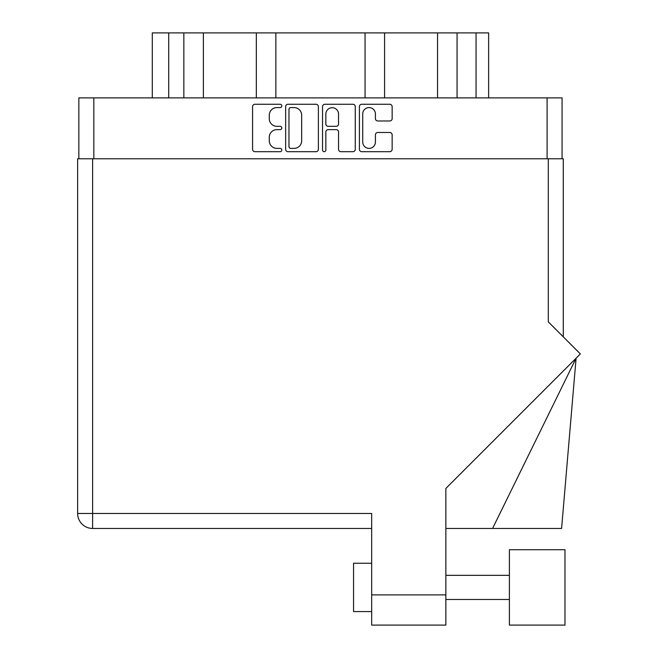 <?xml version="1.0" encoding="UTF-8"?>
<svg xmlns="http://www.w3.org/2000/svg" width="658" height="658" viewBox="0 0 658 658"><rect width="100%" height="100%" fill="white"/><g stroke="black" fill="none" stroke-linecap="round" stroke-linejoin="round"><path stroke-width="0.99" d="M362.731 142.029A6.341 6.341 0 0 0 369.072 148.371A6.341 6.341 0 0 0 375.422 142.029L375.422 134.857A2.369 2.369 0 0 1 377.791 132.48L389.766 132.48A2.369 2.369 0 0 1 392.143 134.857L392.143 149.317A2.369 2.369 0 0 1 389.766 151.694L361.785 151.694A2.369 2.369 0 0 1 359.408 149.317L359.408 106.629A2.369 2.369 0 0 1 361.785 104.26L389.766 104.26A2.369 2.369 0 0 1 392.143 106.629L392.143 118.604A2.369 2.369 0 0 1 389.766 120.982L377.791 120.982A2.369 2.369 0 0 1 375.422 118.604L375.422 113.924A6.341 6.341 0 0 0 369.072 107.583A6.341 6.341 0 0 0 362.731 113.924L362.731 142.029M324.197 151.694A1.661 1.661 0 0 0 325.85 150.032L325.85 132.011A2.369 2.369 0 0 1 328.227 129.634L336.172 129.634A2.369 2.369 0 0 1 338.541 132.011L338.541 149.317A2.369 2.369 0 0 0 340.91 151.694L352.885 151.694A2.369 2.369 0 0 0 355.262 149.317L355.262 106.629A2.369 2.369 0 0 0 352.885 104.26L324.904 104.26A2.369 2.369 0 0 0 322.535 106.629L322.535 150.032A1.661 1.661 0 0 0 324.197 151.694M318.382 149.317L318.382 106.629A2.369 2.369 0 0 0 316.013 104.26L288.023 104.26A2.369 2.369 0 0 0 285.654 106.629L285.654 149.317A2.369 2.369 0 0 0 288.023 151.694L316.013 151.694A2.369 2.369 0 0 0 318.382 149.317M78.845 158.784L78.845 97.894L562.072 97.894L562.072 158.784M276.878 107.583L280.144 107.583A1.661 1.661 0 0 0 281.797 105.922A1.661 1.661 0 0 0 280.144 104.26L254.942 104.26A2.369 2.369 0 0 0 252.573 106.629L252.573 149.317A2.369 2.369 0 0 0 254.942 151.694L280.144 151.694A1.661 1.661 0 0 0 281.797 150.032A1.661 1.661 0 0 0 280.144 148.371L276.878 148.371A7.592 7.592 0 0 1 269.286 140.779L269.286 137.226A7.592 7.592 0 0 1 276.878 129.634L280.144 129.634A1.661 1.661 0 0 0 281.797 127.973A1.661 1.661 0 0 0 280.144 126.32L276.878 126.32A7.592 7.592 0 0 1 269.286 118.728L269.286 115.166A7.592 7.592 0 0 1 276.878 107.583M168.719 97.894L168.719 32.9L488.623 32.9L488.623 97.894M183.845 97.894L183.845 32.9M152.294 97.894L152.294 32.9L168.719 32.9M457.063 97.894L457.063 32.9M437.545 97.894L437.545 32.9M384.585 97.894L384.585 32.9M365.058 97.894L365.058 32.9M275.858 97.894L275.858 32.9M256.332 97.894L256.332 32.9M203.371 97.894L203.371 32.9M290.63 107.583A1.661 1.661 0 0 0 288.977 109.236L288.977 146.709A1.661 1.661 0 0 0 290.63 148.371L294.077 148.371A7.592 7.592 0 0 0 301.66 140.779L301.66 115.166A7.592 7.592 0 0 0 294.077 107.583L290.63 107.583M338.541 114.04A6.341 6.341 0 0 0 332.2 107.698A6.341 6.341 0 0 0 325.85 114.04L325.85 123.943A2.369 2.369 0 0 0 328.227 126.32L336.172 126.32A2.369 2.369 0 0 0 338.541 123.943L338.541 114.04M509.399 549.718L509.399 625.1L564.975 625.1L564.975 549.718L509.399 549.718M371.68 611.57L353.56 611.57L353.56 563.248L371.68 563.248M548.303 158.784L548.303 321.869L580.364 353.938L445.853 488.45L445.853 625.1L371.68 625.1L371.68 513.47L92.614 513.47L92.614 158.784L563.281 158.784L563.281 336.855M371.68 528.456L92.614 528.456A14.978 14.978 0 0 1 77.636 513.47L77.636 158.784L92.614 158.784M77.636 158.784L77.636 195.023M492.571 528.456L576.095 358.207L561.595 528.456L445.853 528.456M546.856 549.718L564.975 549.718M547.094 97.894L547.094 158.784M93.823 97.894L93.823 158.784M476.055 97.894L476.055 32.9M371.68 594.898L445.853 594.898M92.614 528.456L92.614 513.47L77.636 513.47M509.399 599.487L445.853 599.487M509.399 575.331L445.853 575.331"/></g></svg>
